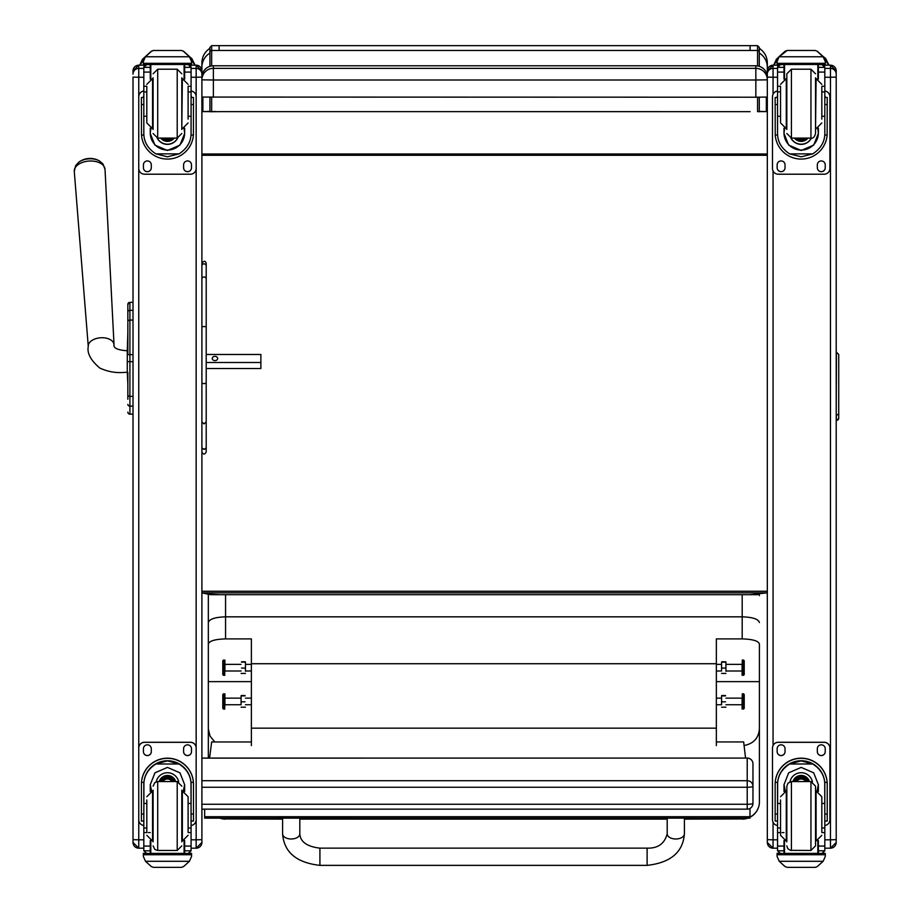 <?xml version="1.0" encoding="UTF-8"?>
<svg xmlns="http://www.w3.org/2000/svg" width="913" height="913" viewBox="0 0 913 913"><rect width="100%" height="100%" fill="white"/><g stroke="black" fill="none" stroke-linecap="round" stroke-linejoin="round"><path stroke-width="1.37" d="M647.112 865.364L319.915 865.364C296.44 862.739 284 852.217 282.596 833.82A8.605 5.17 0 0 0 291.213 838.99A8.605 5.17 0 0 0 299.818 833.82C300.32 841.843 307.008 846.613 319.915 848.143L319.915 865.364L319.915 848.143L647.112 848.143L647.112 865.364C670.587 862.739 683.015 852.217 684.419 833.82A8.605 5.17 180 0 1 675.814 838.99A8.605 5.17 180 0 1 667.198 833.82L667.198 818.116M749.995 817.089A17.221 17.05 -0 0 0 759.411 801.899L759.411 728.894C758.612 738.183 753.499 743.718 744.072 745.51M684.419 819.121L742.189 818.95A17.221 17.05 -0 0 0 747.496 818.116M220.33 818.139A17.221 17.05 -0 0 0 225.557 818.95L282.596 819.121M214.829 741.961L210.047 736.152L208.335 728.894L208.335 758.075M759.411 712.859L759.411 801.899A17.221 17.221 0 0 1 749.995 817.249M208.335 728.894L208.335 643.996C209.317 640.915 215.057 639.214 225.557 638.906L251.383 638.906L251.383 745.601M208.335 594.021L208.335 643.996M251.383 681.634L208.335 681.634L208.335 622.529C209.362 619.082 215.103 617.177 225.557 616.834L742.189 616.834L742.189 638.906C752.689 639.214 758.429 640.915 759.411 643.996L759.411 681.634L716.351 681.634M208.335 753.898L208.335 744.962M716.351 745.601L716.351 638.906L742.189 638.906M759.411 643.996L759.411 728.894M759.411 622.529C758.383 619.082 752.643 617.177 742.189 616.834L742.189 594.705M251.383 728.163L716.351 728.163M759.411 595.641L759.331 594.158M208.335 595.641L208.426 594.032M716.351 663.728L251.383 663.728M224.735 660.065L224.735 675.323L224.918 660.225L223.514 660.053L223.514 675.323L224.735 675.323M223.514 660.053L222.795 660.772L222.795 674.604L223.514 675.323M224.735 693.812L224.735 709.07L224.918 693.983L223.514 693.8L223.514 709.07L224.735 709.07M223.514 693.8L222.795 694.519L222.795 708.351L223.514 709.07M241.1 704.596L241.1 695.695L241.1 704.596M245.449 707.187L241.1 707.187M241.511 695.512L245.049 695.512M241.511 695.9L245.049 695.9M241.511 701.823L245.049 701.823M245.449 661.936L245.46 671.272M245.46 670.838L245.46 661.959M245.46 673.417L241.1 673.417M241.511 661.765L245.049 661.765M241.511 662.142L245.049 662.142M241.511 668.065L245.049 668.065M742.28 709.07L742.28 693.8L742.098 708.899L743.513 709.07L743.513 693.8L742.28 693.8M743.513 709.07L744.221 708.351L744.221 694.519L743.513 693.8M742.28 675.312L742.28 660.053L742.098 675.141L743.513 675.323L743.513 660.053L742.28 660.053M743.513 675.323L744.221 674.604L744.221 660.772L743.513 660.053M721.567 670.838L721.567 661.948L721.567 670.838M725.915 661.936L725.926 671.272M725.926 670.838L725.926 661.959M725.926 673.417L721.567 673.417M721.978 661.765L725.515 661.765M721.978 662.142L725.515 662.142M721.978 668.065L725.515 668.065M721.567 704.596L721.567 695.695L721.567 704.596M725.915 707.187L721.567 707.187M721.978 695.512L725.515 695.512M721.978 695.9L725.515 695.9M721.978 701.823L725.515 701.823M201.899 822.373L201.899 809.146L747.222 809.146A5.74 5.74 0 0 0 752.963 803.406A5.74 0.867 180 0 1 747.222 804.273L747.222 809.078M201.899 758.132L747.222 758.075L747.222 787.246A5.74 0.867 0 0 0 752.358 786.766A5.74 0.867 0 0 0 752.963 786.378A5.74 5.672 180 0 0 747.222 780.706L201.899 780.706M747.222 758.132A5.74 5.672 0 0 1 752.963 763.816A5.74 5.74 0 0 0 747.222 758.075L201.899 758.075M752.963 803.406L752.963 763.816M766.087 72.093L767.319 72.435L767.319 67.22A17.221 16.754 -0 0 0 759.285 53.045L759.285 66.318L759.285 47.373L757.562 45.65L757.562 65.919M757.562 97.212L757.562 111.626L759.285 111.728L759.285 97.212L759.285 111.386L766.338 111.591L759.285 111.591M751.342 594.683A17.221 9.872 -0 0 1 750.098 594.705L757.95 594.683M757.562 111.626L759.285 111.728M209.933 111.591L202.88 111.591L209.933 111.386L209.933 97.212L209.933 111.728L215.491 111.5M750.098 111.648L219.12 111.626M751.022 594.683L211.257 594.683M757.562 45.65L750.098 45.65L750.098 50.466L211.656 50.466L211.656 45.65L209.933 47.373L209.933 66.318M217.865 594.683A17.221 9.872 180 0 0 219.12 594.705L210.572 594.683L201.899 592.845L767.319 592.845L750.098 594.683M219.12 111.648L209.933 111.728M218.161 594.683L209.933 594.511M219.12 594.683L209.933 594.135M767.319 592.845L767.319 773.733M767.319 68.315L767.319 79.842A11.481 11.481 0 0 0 755.838 68.361L213.38 68.361L213.38 80.002L755.838 80.002L755.838 65.793A11.481 11.481 180 0 1 767.319 77.274A11.481 11.481 0 0 0 755.838 65.793L213.38 65.793A11.481 11.481 180 0 0 201.899 77.274A11.481 11.481 0 0 1 213.38 65.793L755.838 65.793M767.319 67.22L767.319 62.871C767.125 56.64 764.455 51.79 759.285 48.309M766.338 111.591L766.338 97.12M209.933 48.309C204.763 51.79 202.081 56.64 201.899 62.871L201.899 72.424A17.221 0.947 -0 0 1 203.143 72.07M202.88 97.12L202.88 111.591M191.079 68.418L196.158 68.418L196.158 65.188L201.899 70.929L201.899 77.103L201.899 68.315M201.899 153.989L767.319 153.989L767.319 155.29L201.899 155.29M201.899 591.247L767.319 591.247M251.383 741.961L211.656 741.961L209.568 758.075M745.556 758.075L743.661 741.938L716.351 741.938M204.66 816.724L204.66 818.139L749.995 818.116L749.995 816.701L204.66 816.724L204.66 809.146M749.995 808.427L749.995 816.701M127.843 317.233L127.843 318.032M127.843 322.905L127.843 354.666L127.843 322.905M127.843 383.665L127.843 393.435M127.284 350.786L127.284 372.321C125.047 371.911 114.524 374.821 99.779 368.03C90.752 360.373 86.918 353.171 88.264 346.426A12.919 7.761 176.2 0 1 100.635 337.776A12.919 7.761 176.2 0 1 114.034 344.737C113.212 348.036 117.629 350.044 127.284 350.786L127.843 332.789M127.843 372.299L127.843 383.825L127.284 372.321M127.843 399.221L127.843 393.674L127.843 399.221M127.843 312.109L127.843 304.44M127.843 394.736L127.843 393.674M127.843 312.086L127.843 321.833A2.066 1.746 180 0 1 129.908 320.075L129.908 310.329A2.066 1.746 180 0 0 127.843 312.086L127.843 304.394A2.066 2.066 180 0 1 129.908 302.329L133.013 302.329L133.013 78.256M127.843 412.071A2.066 2.066 -0 0 0 129.908 414.137L133.013 414.194L133.013 773.733M127.911 412.653L127.843 412.128A2.066 2.066 -0 0 0 129.908 414.194L129.281 414.091M201.899 97.063L755.838 97.212L755.838 80.002L767.319 79.842M213.38 97.212L213.38 80.002L201.899 79.842A11.481 11.481 0 0 1 213.38 68.361L213.38 65.793M755.838 97.212L767.319 97.063M99.449 160.939A13.957 8.388 176.2 0 0 78.689 162.309L75.653 165.675L74.273 171.382A15.407 9.256 -3.8 0 1 89.029 161.053A15.407 9.256 -3.8 0 1 105.018 169.362L102.907 163.883L99.449 160.939A18.659 18.659 0 0 0 78.689 162.309M206.201 362.495L260.878 362.495L260.878 354.472L206.201 354.472M217.648 358.478A2.693 2.146 180 0 1 212.261 358.478A2.693 2.146 180 0 1 217.648 358.478M206.201 368.544L260.878 368.544L260.878 362.495M133.013 77.525L133.013 842.459A5.74 5.74 0 0 0 138.753 848.188L138.753 839.812L133.013 839.663M138.753 65.188L144.665 65.188L138.753 65.188L133.013 70.929L133.013 74.158A5.74 5.74 180 0 1 138.753 68.418L138.753 65.188A5.74 5.74 180 0 0 133.013 70.929L133.013 70.986M201.899 77.525L201.899 70.986M143.82 825.478A5.74 5.74 -0 0 1 138.753 819.783L138.753 748.055A5.74 5.74 -0 0 1 144.494 742.315L190.418 742.315A5.74 5.74 -0 0 1 196.158 748.055L196.158 77.251L201.899 77.103L201.899 842.459A5.74 5.74 0 0 1 196.158 848.188L196.158 839.812L201.899 839.663M139.929 65.188L143.558 59.859M191.365 59.916L194.914 65.188M836.205 77.731L836.205 70.986M824.816 68.418L830.465 68.418L830.465 65.188L836.205 70.929L836.205 842.448A5.74 5.74 0 0 1 830.465 848.188L830.465 839.812L836.205 839.663M836.205 822.373L836.205 771.519M767.319 839.663L767.319 842.448A5.74 5.74 0 0 0 773.06 848.188L773.06 839.812L767.319 839.663L767.319 70.929A5.74 5.74 180 0 1 773.06 65.188L767.319 70.929M767.319 77.731L767.319 74.158A5.74 5.74 180 0 1 773.06 68.418L773.06 65.188L778.39 65.188L773.06 65.188M767.319 78.256L767.319 94.667M838.727 367.962L838.727 376.224M838.727 384.305L838.727 368.647M838.727 399.962L838.727 403.398M838.727 358.478L838.727 399.837M838.727 377.08L838.727 358.706M838.727 354.723L838.727 418.394L838.727 354.723M188.101 116.271L191.079 116.271L191.079 133.446C191.034 141.835 187.017 148.648 179.039 153.863L167.456 156.808L155.872 153.863L179.039 153.863M155.872 153.863C147.883 148.648 143.866 141.835 143.82 133.446L143.82 116.271L146.81 116.271M150.257 128.197L150.257 133.446L154.936 145.099L167.456 150.474L179.975 145.099L184.654 133.446L184.654 128.197M191.022 135.033L193.419 135.033L193.488 97.474L191.194 97.474L193.488 97.486M193.419 135.033A26.043 26.032 0 0 1 167.456 159.079A26.043 26.032 0 0 1 141.492 135.033L143.877 135.033M141.412 97.486L143.706 97.486L141.412 97.474L141.492 135.033M146.81 91.928L143.82 91.928L143.82 67.185L144.128 65.919L146.696 64.389M188.215 64.389L190.783 65.919L191.079 67.185L191.079 116.271M143.82 67.516A2.865 2.865 56.8 0 1 143.832 67.357L150.257 67.357L150.257 64.492M184.654 79.1L184.654 64.492M143.832 67.357L146.696 64.583L150.257 64.583M144.231 58.341L143.341 61.616L145.498 56.515L151.398 51.196L153.441 50.466L151.398 51.356L145.498 56.766L189.413 56.766L191.559 61.616L191.559 64.492L143.341 64.492L143.341 63.328L191.559 63.328M191.559 61.616L189.413 56.515L183.513 51.196L181.47 50.5L183.513 51.196M189.413 56.766L183.513 51.356M150.257 67.357L150.257 79.1M150.257 133.104L150.896 128.436M184.015 128.436L184.654 133.104M184.654 132.99A17.199 17.187 0 0 1 167.456 150.074A17.199 17.187 0 0 1 150.257 132.99M177.693 138.068A11.481 11.481 0 0 1 157.207 138.068M177.601 138.08A11.481 11.481 0 0 1 157.298 138.08M150.805 64.492L150.805 78.895M184.095 64.492L184.095 78.895M143.341 61.616L143.341 63.328M188.101 91.928L191.079 91.928M143.82 91.928L143.82 116.271M184.654 67.357L191.079 67.357A2.865 2.865 -56.8 0 1 191.079 67.516M191.079 67.357L188.215 64.492M144.231 58.569L145.498 56.766M191.079 91.038A5.74 5.74 0 0 1 196.158 96.744L196.158 168.471A5.74 5.74 0 0 1 190.418 174.212L144.494 174.212A5.74 5.74 0 0 1 138.753 168.471L138.753 96.744A5.74 5.74 0 0 1 143.82 91.038M151.307 164.888L151.307 167.752A3.949 3.949 0 0 1 147.358 171.701A3.949 3.949 0 0 1 143.421 167.752L143.421 164.888A3.949 3.949 0 0 1 147.358 160.939A3.949 3.949 0 0 1 151.307 164.888M191.49 164.888L191.49 167.752A3.949 3.949 0 0 1 187.542 171.701A3.949 3.949 0 0 1 183.593 167.752L183.593 164.888A3.949 3.949 0 0 1 187.542 160.939A3.949 3.949 0 0 1 191.49 164.888M143.421 97.474L143.421 97.463A3.949 3.949 0 0 1 143.82 95.705M191.49 97.463L191.49 97.474A3.949 3.949 0 0 0 191.079 95.705M143.82 77.251L138.753 77.251L138.753 96.687A5.74 5.74 0 0 1 143.82 90.98M191.079 90.98A5.74 5.74 0 0 1 196.158 96.687L196.158 96.744M151.307 167.695A3.949 3.949 0 0 1 147.358 171.644A3.949 3.949 0 0 1 143.421 167.695M191.49 167.695A3.949 3.949 0 0 1 187.542 171.644A3.949 3.949 0 0 1 183.593 167.695M165.755 138.091A5.421 5.421 180 0 0 169.156 138.091M165.287 138.091A5.421 5.421 180 0 0 169.613 138.091M164.306 138.091A5.866 5.866 180 0 0 170.594 138.091M163.61 138.091A6.277 6.265 180 0 0 171.29 138.091M162.925 138.091A6.722 6.722 180 0 0 171.986 138.091M181.801 129.486L181.801 77.822M153.099 129.486L153.099 77.822M146.81 87.1L146.81 122.935L152.551 128.676L152.551 78.621L146.81 84.361M188.101 119.135L188.101 87.1M143.82 96.767L143.82 110.541M191.079 96.767L191.079 110.541M146.81 803.463L143.82 803.463L143.82 784.758C143.866 776.118 147.883 769.191 155.872 763.998L167.456 760.883L179.039 763.998L155.872 763.998M179.039 763.998C187.017 769.191 191.034 776.118 191.079 784.758L191.079 803.463L188.101 803.463M184.654 791.468L184.654 784.758L179.975 772.832L167.456 767.399L154.936 772.832L150.257 784.758L150.257 791.468M193.488 821.049L191.194 821.049L193.488 821.049L193.488 784.187A26.043 26.032 180 0 0 167.456 758.167A26.043 26.032 180 0 0 141.412 784.187L141.412 821.049L143.706 821.049L141.412 821.049M146.81 827.977L143.82 827.977L143.912 782.373L141.492 782.373L141.412 784.358M141.492 782.373A26.043 26.032 -0 0 1 167.456 758.326A26.043 26.032 -0 0 1 193.419 782.373L191 782.373L191.079 827.977L188.101 827.977M193.488 784.358L193.419 782.373M191.079 827.977L191.079 850.631A2.865 2.865 -50.9 0 1 191.079 850.79L188.215 853.427L184.654 853.427L188.215 853.427M191.079 850.79L184.654 850.79L184.654 853.427M145.498 861.301L151.398 866.62L153.441 867.35L181.47 867.35L183.513 866.62L189.413 861.301L145.498 861.301L143.341 856.417L143.341 853.324L145.852 853.324L143.341 853.324M153.43 867.35L181.47 867.35M143.912 782.373A23.624 23.624 -0 0 1 167.456 760.734A23.624 23.624 -0 0 1 191 782.373M184.654 850.79L184.654 840.565M184.654 784.587L183.296 791.069M151.604 791.069L150.257 784.587M184.654 784.472A17.199 17.187 -0 0 1 183.216 791.057M151.684 791.057A17.199 17.187 -0 0 1 150.257 784.472M156.226 781.825A11.481 11.481 -0 0 1 178.686 781.825M150.805 840.77L150.805 853.37L184.095 853.37L184.095 840.77M191.559 853.324L189.059 853.324L191.559 853.324L191.559 856.417L189.413 861.301M143.82 827.977L143.82 850.631A2.865 2.865 50.9 0 0 143.832 850.79L146.628 853.427L150.257 853.427L146.696 853.427M150.257 853.427L150.257 840.565M138.753 168.471L138.753 747.998A5.74 5.74 -0 0 1 144.494 742.258L190.418 742.258A5.74 5.74 -0 0 1 196.158 747.998L196.158 819.783A5.74 5.74 -0 0 1 191.079 825.478M183.593 751.639L183.593 748.774A3.949 3.949 -0 0 1 187.542 744.825A3.949 3.949 -0 0 1 191.49 748.774L191.49 751.639A3.949 3.949 -0 0 1 187.542 755.587A3.949 3.949 -0 0 1 183.593 751.639M143.421 751.639L143.421 748.774A3.949 3.949 -0 0 1 147.358 744.825A3.949 3.949 -0 0 1 151.307 748.774L151.307 751.639A3.949 3.949 -0 0 1 147.358 755.587A3.949 3.949 -0 0 1 143.421 751.639M191.49 751.582A3.949 3.949 -0 0 1 187.542 755.53A3.949 3.949 -0 0 1 183.593 751.582M151.307 751.582A3.949 3.949 -0 0 1 147.358 755.53A3.949 3.949 -0 0 1 143.421 751.582M172.055 781.574A5.421 5.421 180 0 0 162.845 781.574M172.568 781.574A5.866 5.866 180 0 0 162.331 781.574M173.025 781.574A6.277 6.265 180 0 0 161.875 781.574M173.538 781.574A6.722 6.722 180 0 0 161.373 781.574M153.099 790.19L153.099 841.854M181.801 790.19L181.801 841.854M188.101 832.04L188.101 796.729L182.36 790.989L182.36 841.044L188.101 835.304M146.81 799.959L146.81 832.04M191.079 809.135L191.079 822.91M143.82 822.91L143.82 809.135M821.826 116.271L824.816 116.271L824.816 133.446C824.77 141.835 820.753 148.648 812.764 153.863L801.192 156.808L789.608 153.863L812.764 153.863M789.608 153.863C781.619 148.648 777.602 141.835 777.556 133.446L777.556 116.271L780.547 116.271M783.993 128.197L783.993 133.446L788.661 145.099L801.192 150.474L813.711 145.099L818.379 133.446L818.379 128.197M824.759 135.033L827.144 135.033L827.224 97.474L824.93 97.474L827.224 97.486M827.144 135.033A26.043 26.032 0 0 1 801.192 159.079A26.043 26.032 0 0 1 775.228 135.033L777.614 135.033M775.148 97.486L777.442 97.486L775.148 97.474L775.228 135.033M780.547 91.928L777.556 91.928L777.556 67.185L777.853 65.919L780.432 64.389M821.94 64.389L824.519 65.919L824.816 67.185L824.816 116.271M777.556 67.516A2.865 2.865 56.8 0 1 777.568 67.357L783.993 67.357L783.993 64.492M818.379 79.1L818.379 64.492M777.568 67.357L780.432 64.583L783.993 64.583M777.956 58.341L777.077 61.616L779.223 56.515L785.134 51.196L787.177 50.466L779.223 56.766L823.149 56.766L825.295 61.616L825.295 64.492L777.077 64.492L777.077 63.328L825.295 63.328M825.295 61.616L823.149 56.515L817.238 51.196L815.195 50.5L817.238 51.196M823.149 56.766L817.238 51.356M787.166 50.466L815.195 50.466L787.166 50.466M783.993 67.357L783.993 79.1M783.993 133.104L784.632 128.436M817.74 128.436L818.379 133.104M818.379 132.99A17.199 17.187 0 0 1 801.192 150.074A17.199 17.187 0 0 1 783.993 132.99M811.429 138.068A11.481 11.481 0 0 1 790.943 138.068M811.337 138.08A11.481 11.481 0 0 1 791.035 138.08M784.541 64.492L784.541 78.895M817.831 64.492L817.831 78.895M777.077 61.616L777.077 63.328M821.826 91.928L824.816 91.928M777.556 91.928L777.556 116.271M818.379 67.357L824.804 67.357A2.865 2.865 -56.8 0 1 824.816 67.516M824.804 67.357L821.94 64.492M777.956 58.569L779.223 56.766M824.816 91.038A5.74 5.74 0 0 1 829.883 96.744L829.883 168.471A5.74 5.74 0 0 1 824.142 174.212L778.23 174.212A5.74 5.74 0 0 1 772.489 168.471L772.489 96.744A5.74 5.74 0 0 1 777.556 91.038M785.043 164.888L785.043 167.752A3.949 3.949 0 0 1 781.094 171.701A3.949 3.949 0 0 1 777.146 167.752L777.146 164.888A3.949 3.949 0 0 1 781.094 160.939A3.949 3.949 0 0 1 785.043 164.888M825.226 164.888L825.226 167.752A3.949 3.949 0 0 1 821.278 171.701A3.949 3.949 0 0 1 817.329 167.752L817.329 164.888A3.949 3.949 0 0 1 821.278 160.939A3.949 3.949 0 0 1 825.226 164.888M777.146 97.474L777.146 97.463A3.949 3.949 0 0 1 777.556 95.705M825.226 97.463L825.226 97.474A3.949 3.949 0 0 0 824.816 95.705M772.489 96.744L772.489 96.687A5.74 5.74 0 0 1 777.556 90.98M824.816 90.98A5.74 5.74 0 0 1 829.883 96.687L829.883 96.744M785.043 167.695A3.949 3.949 0 0 1 781.094 171.644A3.949 3.949 0 0 1 777.146 167.695M825.226 167.695A3.949 3.949 0 0 1 821.278 171.644A3.949 3.949 0 0 1 817.329 167.695M799.491 138.091A5.421 5.421 180 0 0 802.881 138.091M799.023 138.091A5.421 5.421 180 0 0 803.349 138.091M798.042 138.091A5.866 5.866 180 0 0 804.33 138.091M797.346 138.091A6.277 6.265 180 0 0 805.026 138.091M796.661 138.091A6.722 6.722 180 0 0 805.711 138.091M815.537 133.492L815.537 77.822L815.537 133.492M786.835 129.486L786.835 73.805L786.835 129.486M780.547 87.1L780.547 122.935L786.287 128.676L786.287 78.621L780.547 84.361M821.826 119.135L821.826 87.1M777.556 96.767L777.556 110.541M824.816 96.767L824.816 110.541M780.547 803.463L777.556 803.463L777.556 784.758C777.602 776.118 781.619 769.191 789.608 763.998L801.192 760.883L812.764 763.998L789.608 763.998M812.764 763.998C820.753 769.191 824.77 776.118 824.816 784.758L824.816 803.463L821.826 803.463M818.379 791.468L818.379 784.758L813.711 772.832L801.192 767.399L788.661 772.832L783.993 784.758L783.993 791.468M827.224 821.049L824.93 821.049L827.224 821.049L827.224 784.187A26.043 26.032 180 0 0 801.192 758.167A26.043 26.032 180 0 0 775.148 784.187L775.148 821.049L777.442 821.049L775.148 821.049M780.547 827.977L777.556 827.977L777.648 782.373L775.228 782.373L775.148 784.358M775.228 782.373A26.043 26.032 -0 0 1 801.192 758.326A26.043 26.032 -0 0 1 827.144 782.373L824.724 782.373L824.816 827.977L821.826 827.977M827.224 784.358L827.144 782.373M824.816 827.977L824.816 850.631A2.865 2.865 -50.9 0 1 824.804 850.79L821.94 853.427L818.379 853.427L821.94 853.427M824.804 850.79L818.379 850.79L818.379 853.427M779.223 861.301L785.134 866.62L787.177 867.35L815.206 867.35L817.238 866.62L823.149 861.301L779.223 861.301L777.077 856.417L777.077 853.324L779.576 853.324L777.077 853.324M787.166 867.35L815.195 867.35M777.648 782.373A23.624 23.624 -0 0 1 801.192 760.734A23.624 23.624 -0 0 1 824.724 782.373M818.379 850.79L818.379 840.565M818.379 784.587L817.032 791.069M785.34 791.069L783.993 784.587M818.379 784.472A17.199 17.187 -0 0 1 816.952 791.057M785.42 791.057A17.199 17.187 -0 0 1 783.993 784.472M789.95 781.825A11.481 11.481 -0 0 1 812.422 781.825M784.541 840.77L784.541 853.37L817.831 853.37L817.831 840.77M825.295 853.324L822.796 853.324L825.295 853.324L825.295 856.417L823.149 861.301M777.556 827.977L777.556 850.631A2.865 2.865 50.9 0 0 777.568 850.79L780.353 853.427L783.993 853.427L780.432 853.427M783.993 853.427L783.993 840.565M777.556 825.478A5.74 5.74 -0 0 1 772.489 819.783L772.489 747.998A5.74 5.74 -0 0 1 778.23 742.258L824.142 742.258A5.74 5.74 -0 0 1 829.883 747.998L829.883 819.783A5.74 5.74 -0 0 1 824.816 825.478M772.489 748.055A5.74 5.74 -0 0 1 778.23 742.315L824.142 742.315A5.74 5.74 -0 0 1 829.883 748.055M817.329 751.639L817.329 748.774A3.949 3.949 -0 0 1 821.278 744.825A3.949 3.949 -0 0 1 825.226 748.774L825.226 751.639A3.949 3.949 -0 0 1 821.278 755.587A3.949 3.949 -0 0 1 817.329 751.639M777.146 751.639L777.146 748.774A3.949 3.949 -0 0 1 781.094 744.825A3.949 3.949 -0 0 1 785.043 748.774L785.043 751.639A3.949 3.949 -0 0 1 781.094 755.587A3.949 3.949 -0 0 1 777.146 751.639M825.226 751.582A3.949 3.949 -0 0 1 821.278 755.53A3.949 3.949 -0 0 1 817.329 751.582M785.043 751.582A3.949 3.949 -0 0 1 781.094 755.53A3.949 3.949 -0 0 1 777.146 751.582M805.791 781.574A5.421 5.421 180 0 0 796.581 781.574M806.305 781.574A5.866 5.866 180 0 0 796.068 781.574M806.761 781.574A6.277 6.265 180 0 0 795.611 781.574M807.275 781.574A6.722 6.722 180 0 0 795.097 781.574M786.835 786.184L786.835 841.854L786.835 786.184M810.949 850.46L810.949 781.585L815.537 786.173L815.537 845.872L810.949 850.46L790.396 850.345L787.793 848.679L786.835 845.872M821.826 832.04L821.826 796.729L816.085 790.989L816.085 841.044L821.826 835.304M780.547 799.959L780.547 835.304L786.287 841.044L786.287 790.989L780.547 796.729M824.816 809.135L824.816 822.91M777.556 822.91L777.556 809.135M773.836 65.188L777.248 60.03M825.044 59.722L828.821 65.188M201.899 383.106L204.044 383.711L206.201 383.106L206.201 421.977L204.044 423.906L201.899 421.977M201.899 263.423C203.976 260.547 205.402 260.547 206.201 263.423L206.201 383.106M206.201 421.977L206.201 447.222A2.157 2.02 180 0 1 204.044 449.242A2.157 2.02 180 0 1 201.899 447.222A2.157 1.906 180 0 0 206.201 447.222L206.201 442.246M201.899 451.958C203.325 454.742 204.763 454.742 206.201 451.958L206.201 447.222M206.201 264.291L206.201 337.513M742.189 818.116L742.189 818.95L684.419 818.95M667.198 818.95L299.818 818.95M282.596 818.95L225.557 818.95L225.557 818.139M225.557 638.906L225.557 594.705M224.918 671.34L224.918 664.025M224.918 705.098L224.918 697.783M742.098 697.783L742.098 705.098M742.098 664.025L742.098 671.34M201.899 787.246L747.222 787.246L747.222 804.273L201.899 804.273M759.285 52.144A1.723 1.678 180 0 0 757.562 50.466L750.098 50.466M211.656 111.626L211.656 97.212M211.656 65.919L211.656 50.466A1.723 1.678 180 0 0 209.933 52.144M219.12 50.466L219.12 45.65L211.656 45.65M209.933 53.045A17.221 16.754 180 0 0 201.899 67.22M127.843 361.639L133.013 361.674M127.843 304.394L127.843 304.394A2.066 2.066 180 0 1 129.908 302.329L127.843 304.394M133.013 414.137L129.908 414.137L129.908 354.666L127.843 354.666M133.013 354.666L129.908 354.666L129.908 320.075L133.013 320.075M127.843 394.621A2.066 1.746 0 0 0 129.908 396.368L133.013 396.368M127.843 404.391A2.066 1.746 -0 0 0 129.908 406.137L133.013 406.137M127.843 412.128L127.843 412.128A2.066 2.066 -0 0 0 129.908 414.194L133.013 414.194M133.013 310.329L129.908 310.329L129.908 302.329L133.013 302.329M129.908 310.352L129.908 319.516M143.82 839.812L138.753 839.812L138.753 819.783M143.82 68.418L138.753 68.418L138.753 77.251L133.013 77.103M196.158 65.188L190.246 65.188L196.158 65.188A5.74 5.74 180 0 1 201.899 70.929M201.899 74.158A5.74 5.74 180 0 0 196.158 68.418L196.158 77.251L191.079 77.251M191.079 839.812L196.158 839.812L196.158 819.68M138.753 848.188L143.82 848.188L138.753 848.2L133.013 842.459M191.079 848.188L196.158 848.188L191.079 848.2M777.556 839.812L773.06 839.812L773.06 822.282M773.06 745.487L773.06 170.971M773.06 94.176L773.06 77.251L767.319 77.103M777.556 77.251L773.06 77.251L773.06 68.418L777.556 68.418M830.465 65.188L823.983 65.188L830.465 65.188A5.74 5.74 180 0 1 836.205 70.929M824.816 839.812L830.465 839.812L830.465 77.251L824.816 77.251M836.205 77.103L830.465 77.251L830.465 68.418A5.74 5.74 180 0 1 836.205 74.158M773.06 848.188L777.556 848.188L773.06 848.2L767.319 842.459M824.816 848.188L830.465 848.188L824.816 848.2M838.727 418.12A2.294 2.271 180 0 1 836.434 420.402L838.727 418.394M838.727 412.744A2.294 2.271 180 0 1 836.434 415.027L836.205 420.402M838.727 354.461L836.434 352.167L836.205 415.027M184.654 64.583L188.215 64.583M153.441 50.5L181.47 50.5M191.194 104.55L193.488 104.55M141.412 104.55L143.706 104.55M143.341 64.492L191.559 64.492M188.101 86.267L191.079 86.267M143.82 86.267L146.81 86.267M143.82 72.081L150.257 72.081M184.654 72.081L191.079 72.081M162.811 138.091A7.064 7.064 180 0 0 165.481 139.552M169.419 139.552A7.064 7.064 180 0 0 172.101 138.091M161.122 138.091A8.274 8.274 180 0 0 173.79 138.091M160.677 138.091A8.616 8.616 180 0 0 174.223 138.091L166.474 141.321L160.677 138.091M153.099 133.503L157.698 138.091L157.698 69.205L153.099 73.805M157.698 138.091L177.213 138.091L177.213 69.205L181.801 73.805M181.801 128.676L182.36 78.621L188.101 84.361M143.706 814.031L141.412 814.031M193.488 814.031L191.194 814.031M191.559 853.518L143.341 853.518M150.257 832.588L148.328 832.588M146.81 832.588L143.82 832.588M191.079 832.588L188.101 832.588M191.079 846.077L184.654 846.077M150.257 846.077L143.82 846.077M150.257 850.79L143.832 850.79M191.559 854.728L143.341 854.728M173.687 781.574A6.722 6.722 180 0 0 161.213 781.574M174.063 781.574A7.064 7.064 180 0 0 160.836 781.574M175.342 781.574A8.274 8.274 180 0 0 159.558 781.574M175.707 781.574A8.616 8.616 180 0 0 159.204 781.574M181.801 786.173L177.213 781.574L177.213 850.46L181.801 845.872M177.213 781.574L157.698 781.574L157.698 850.46L154.799 849.432L153.099 845.872M146.81 796.729L152.551 790.989L152.551 841.044L146.81 835.304M818.379 64.583L821.94 64.583M787.177 50.5L815.195 50.5M824.93 104.55L827.224 104.55M775.148 104.55L777.442 104.55M777.077 64.492L825.295 64.492M821.826 86.267L824.816 86.267M777.556 86.267L780.547 86.267M777.556 72.081L783.993 72.081M818.379 72.081L824.816 72.081M796.547 138.091A7.064 7.064 180 0 0 799.217 139.552M803.155 139.552A7.064 7.064 180 0 0 805.825 138.091M794.858 138.091A8.274 8.274 180 0 0 807.526 138.091M794.413 138.091A8.616 8.616 180 0 0 807.959 138.091L800.199 141.321L794.413 138.091M786.835 133.503L791.423 138.091L791.423 69.205L786.835 73.805M791.423 138.091L810.949 138.091L810.949 69.205L815.537 73.805M815.537 128.676L816.085 78.621L821.826 84.361M777.442 814.031L775.148 814.031M827.224 814.031L824.93 814.031M825.295 853.518L777.077 853.518M783.993 832.588L782.053 832.588M780.547 832.588L777.556 832.588M824.816 832.588L821.826 832.588M824.816 846.077L818.379 846.077M783.993 846.077L777.556 846.077M783.993 850.79L777.568 850.79M825.295 854.728L777.077 854.728M807.423 781.574A6.722 6.722 180 0 0 794.949 781.574M807.8 781.574A7.064 7.064 180 0 0 794.572 781.574M809.078 781.574A8.274 8.274 180 0 0 793.294 781.574M809.443 781.574A8.616 8.616 180 0 0 792.929 781.574M810.949 781.574L791.423 781.574L791.423 850.46M206.201 265.945A2.157 2.088 180 0 0 204.044 263.857A2.157 2.088 180 0 0 201.899 265.945M206.201 278.705A2.157 1.815 180 0 0 201.899 278.705M206.201 327.128A2.157 0.571 180 0 0 204.044 326.557A2.157 0.571 180 0 0 201.899 327.128M684.419 833.82L684.419 818.116M667.198 833.82C664.607 843.68 657.908 848.462 647.112 848.143M282.596 818.139L282.596 833.82M299.818 818.139L299.818 833.82M299.818 819.121L667.198 819.121M742.189 819.121A17.221 17.221 0 0 0 747.975 818.116M219.85 818.139A17.221 17.221 0 0 0 225.557 819.121M225.283 670.987L241.1 670.987M245.46 670.987L251.383 670.987M225.283 664.379L241.1 664.379M245.46 664.379L251.383 664.379M225.283 704.745L241.1 704.745M245.46 704.745L251.383 704.745M225.283 698.137L241.1 698.137M245.46 698.137L251.383 698.137M741.744 698.137L725.926 698.137M721.567 698.137L716.351 698.137M741.744 704.745L725.926 704.745M721.567 704.745L716.351 704.745M741.744 664.379L725.926 664.379M721.567 664.379L716.351 664.379M741.744 670.987L725.926 670.987M721.567 670.987L716.351 670.987M219.12 45.65L750.098 45.65M128.938 413.954L128.14 413.19M114.034 344.737L105.018 169.362M88.264 346.426L74.273 171.382M196.158 848.2L201.899 842.459M145.475 56.549L142.462 59.265L139.769 65.188M195.085 65.188L191.833 58.603L189.493 56.617M830.465 848.2L836.205 842.459M157.698 69.205L177.213 69.205M177.213 138.091L181.801 133.503M182.36 128.676L188.101 122.935M177.213 850.46L157.698 850.46M157.698 781.574L154.822 782.589L153.099 786.173M791.423 69.205L810.949 69.205M810.949 138.091C813.015 138.605 814.544 137.076 815.537 133.503M816.085 128.676L821.826 122.935M791.423 781.574L787.987 783.137L786.835 786.173M779.051 56.754L776.37 59.254L773.676 65.188M828.993 65.188L825.74 58.603L823.058 56.401"/></g></svg>
